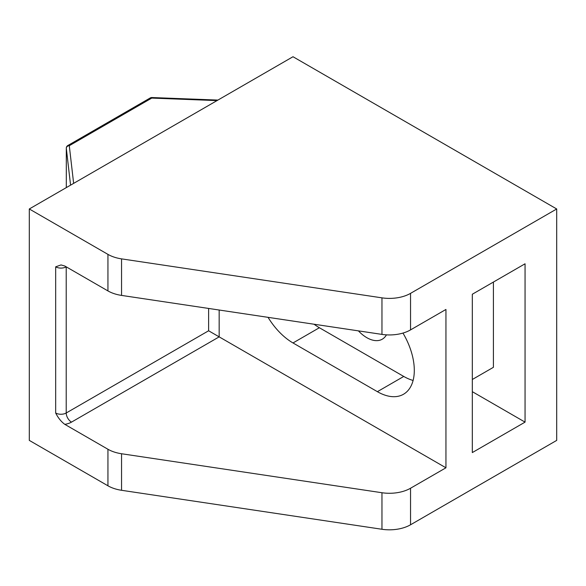 <?xml version="1.0" encoding="UTF-8"?>
<svg xmlns="http://www.w3.org/2000/svg" width="586" height="586" viewBox="0 0 586 586"><rect width="100%" height="100%" fill="white"/><g stroke="black" fill="none" stroke-linecap="round" stroke-linejoin="round"><path stroke-width="0.88" d="M314.096 324.234L314.096 324.248A52.213 30.142 -120 0 0 319.37 327.728L403.754 376.446A52.213 30.142 -120 0 0 413.101 380.453M268.051 317.341A52.213 30.142 -120 0 0 293 342.957L319.37 327.728M472.316 379.494L493.412 367.312L493.412 282.056L472.316 294.238L472.316 452.575L525.056 422.125L525.056 263.788L472.316 294.238M293 342.957L377.384 391.675A52.213 30.142 -120 0 0 403.49 394.261A52.213 30.142 -120 0 0 402.963 333.075M381.962 334.394L121.551 295.41L121.551 258.873L381.962 297.849L381.962 334.394A29.835 17.221 0 0 0 410.544 329.896L445.946 309.459L445.946 467.796L208.616 330.775L66.218 412.991A7.457 4.307 -120 0 0 71.492 422.125L219.164 336.869L219.164 310.023M121.551 258.873A29.835 17.221 180 0 1 107.941 254.375L107.941 290.92L64.804 266.015L61.01 264.938L55.67 266.828A7.457 4.307 0 0 0 66.218 266.828L66.218 412.991A7.457 4.307 180 0 1 55.67 412.991C58.102 417.862 61.142 421.649 64.804 424.352A14.914 8.614 0 0 0 71.492 422.125M107.941 290.92A29.835 17.221 0 0 0 121.551 295.41M66.357 147.797A2.981 1.721 0 0 0 66.299 148.133A2.981 1.721 0 0 0 66.306 148.251A2.981 2.432 -6.6 0 1 69.287 145.702L151.752 98.089L151.869 97.54A2.981 2.981 0 0 0 150.265 97.935A2.981 1.721 60 0 1 151.752 98.089L217.018 100.602M73.638 183.381L69.287 145.702A2.981 1.721 -120 0 0 67.793 145.555A2.981 2.981 0 0 0 66.299 148.126M386.43 334.855A30.831 17.8 60 0 1 382.255 339.206A30.831 17.8 60 0 1 366.836 337.683A30.831 17.8 60 0 1 358.42 330.87M121.551 453.747L381.962 492.731L381.962 529.268A29.835 17.221 0 0 0 410.544 524.778L556.7 440.394L556.7 208.975L293 56.732L29.3 208.975L29.3 440.394L107.941 485.794A29.835 17.221 0 0 0 121.551 490.292L121.551 453.747A29.835 17.221 180 0 1 107.941 449.257L64.804 424.352M445.946 467.796L410.544 488.233A29.835 17.221 180 0 1 381.962 492.731M381.962 529.268L121.551 490.292M410.544 329.896L410.544 293.359A29.835 17.221 180 0 1 381.962 297.849M410.544 293.359L556.7 208.975M472.316 391.675L525.056 422.125M29.3 208.975L107.941 254.375M377.384 391.675L403.754 376.446M208.616 308.441L208.616 330.775M55.67 266.828L55.67 412.991M66.306 187.608L66.306 148.251L70.569 185.154M107.941 449.257L107.941 485.794M410.544 524.778L410.544 488.233M66.299 187.615L66.299 148.133M150.265 97.935L67.793 145.555M217.911 100.081L151.869 97.54"/></g></svg>
